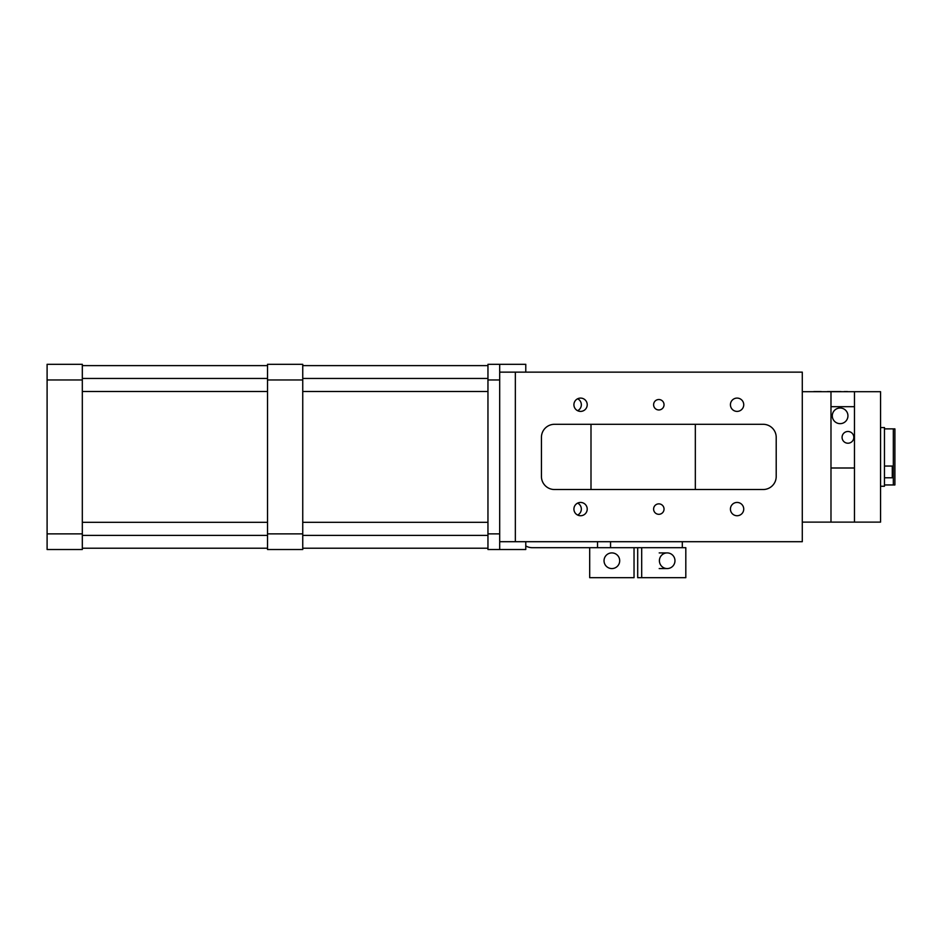 <?xml version="1.0" encoding="UTF-8"?>
<svg xmlns="http://www.w3.org/2000/svg" width="942" height="942" viewBox="0 0 942 942"><rect width="100%" height="100%" fill="white"/><g stroke="black" fill="none" stroke-linecap="round" stroke-linejoin="round"><path stroke-width="1.41" d="M813.841 391.566L820.105 391.566L813.841 391.566M820.07 391.566L820.07 391.566C824.038 391.566 816.09 391.566 820.07 391.566C824.038 391.566 816.09 391.566 820.07 391.566L819.234 391.566L820.07 391.566M827.441 391.566L833.788 391.566L827.441 391.566M835.731 391.566L839.84 391.566L835.731 391.566M840.829 391.566L829.961 391.566L840.829 391.566M844.232 391.566L847.494 391.566L844.232 391.566M840.982 391.566C843.561 391.566 843.561 391.566 840.982 391.566M515.345 387.786L515.345 541.697L802.29 541.697L802.29 372.137L515.345 372.137L515.345 387.786M730.427 404.742A6.653 6.653 0 0 1 737.08 398.089A6.653 6.653 0 0 1 743.733 404.742A6.653 6.653 0 0 1 737.08 411.395A6.653 6.653 0 0 1 730.427 404.742M573.913 404.742A6.653 6.653 0 0 1 580.566 398.089A6.653 6.653 0 0 1 587.219 404.742A6.653 6.653 0 0 1 580.566 411.395A6.653 6.653 0 0 1 573.913 404.742M653.607 404.742A5.216 5.216 0 0 1 658.823 399.526A5.216 5.216 0 0 1 664.039 404.742A5.216 5.216 0 0 1 658.823 409.958A5.216 5.216 0 0 1 653.607 404.742M743.733 509.08A6.653 6.653 0 0 1 737.08 515.733A6.653 6.653 0 0 1 730.427 509.08A6.653 6.653 0 0 1 737.08 502.439A6.653 6.653 0 0 1 743.733 509.08M587.219 509.08A6.653 6.653 0 0 1 580.566 515.733A6.653 6.653 0 0 1 573.913 509.08A6.653 6.653 0 0 1 580.566 502.439A6.653 6.653 0 0 1 587.219 509.08M664.039 509.08A5.216 5.216 0 0 1 658.823 514.308A5.216 5.216 0 0 1 653.607 509.08A5.216 5.216 0 0 1 658.823 503.864A5.216 5.216 0 0 1 664.039 509.08M763.161 489.522L554.473 489.522A13.047 13.047 0 0 1 541.438 476.475L541.438 437.347A13.047 13.047 0 0 1 554.473 424.3L763.161 424.3A13.047 13.047 0 0 1 776.208 437.347L776.208 476.475A13.047 13.047 0 0 1 763.161 489.522M830.985 406.697L830.985 467.997L854.465 467.997L854.465 522.127L880.558 522.127L880.558 391.695L830.985 391.695L830.985 406.697L854.465 406.697L854.465 391.695M854.465 522.127L802.29 522.127M590.999 489.522L590.999 424.3M577.623 503.11A6.653 6.653 0 0 1 577.623 515.05M577.623 398.772A6.653 6.653 0 0 1 577.623 410.712M830.985 467.997L830.985 522.127M802.29 391.695L830.985 391.695M695.337 424.3L695.337 489.522M884.467 466.043L892.286 466.043L892.286 477.782L884.467 477.782M880.558 486.26L884.467 486.26L884.467 427.562L880.558 427.562M853.817 437.347A5.864 5.864 0 0 0 847.941 431.483A5.864 5.864 0 0 0 842.077 437.347A5.864 5.864 0 0 0 847.941 443.223A5.864 5.864 0 0 0 853.817 437.347M847.941 415.822A7.83 7.83 0 0 0 840.123 408.004A7.83 7.83 0 0 0 832.292 415.822A7.83 7.83 0 0 0 840.123 423.653A7.83 7.83 0 0 0 847.941 415.822M854.465 406.697L854.465 467.997M515.345 372.137L499.696 372.137L499.696 364.307L487.956 364.307L487.956 379.956L499.696 379.956L499.696 364.307L525.777 364.307L525.777 372.137M499.696 533.867L487.956 533.867L487.956 549.516L499.696 549.516L499.696 379.956M487.956 379.956L487.956 533.867M47.1 533.867L47.1 549.516L82.319 549.516L82.319 533.867L47.1 533.867L47.1 379.956L82.319 379.956L82.319 364.307L47.1 364.307L47.1 379.956M82.319 533.867L82.319 379.956M267.528 365.614L82.319 365.614M267.528 548.22L82.319 548.22M267.528 379.956L302.747 379.956L302.747 364.307L267.528 364.307L267.528 533.867L302.747 533.867L302.747 379.956M302.747 533.867L302.747 549.516L267.528 549.516L267.528 533.867M515.345 541.697L499.696 541.697L499.696 549.516L525.777 549.516L525.777 541.697M302.747 365.614L487.956 365.614M302.747 548.22L487.956 548.22M82.319 378.448L267.528 378.448M82.319 391.495L267.528 391.495M82.319 522.327L267.528 522.327M82.319 535.374L267.528 535.374M302.747 378.448L487.956 378.448M302.747 391.495L487.956 391.495M302.747 522.327L487.956 522.327M302.747 535.374L487.956 535.374M525.777 545.948A13.047 13.047 0 0 0 532.301 547.691L682.302 547.691L682.302 541.697M597.522 541.697L597.522 547.691M611.864 552.907A7.83 7.83 0 0 1 619.695 560.737A7.83 7.83 0 0 1 611.864 568.568A7.83 7.83 0 0 1 604.034 560.737A7.83 7.83 0 0 1 611.864 552.907M589.692 547.691L589.692 577.693L634.037 577.693L634.037 547.691M667.183 552.907A7.83 7.783 -90 0 1 674.967 560.737A7.83 7.783 -90 0 1 667.183 568.568A7.83 7.783 -90 0 1 659.4 560.737A7.83 7.783 -90 0 1 667.183 552.907L659.2 552.907M667.183 568.568L659.2 568.568M641.69 547.691L641.69 577.693L637.699 577.693L637.699 547.691M682.302 547.691L685.811 547.691L685.811 577.693L641.69 577.693M894.9 428.869L894.9 484.953L894.9 428.869L884.467 428.869M894.9 484.953L884.467 484.953M692.123 541.697L710.998 541.697M724.033 541.697L742.897 541.697M610.557 541.697L610.557 547.691M893.322 428.869L893.322 484.953"/></g></svg>

